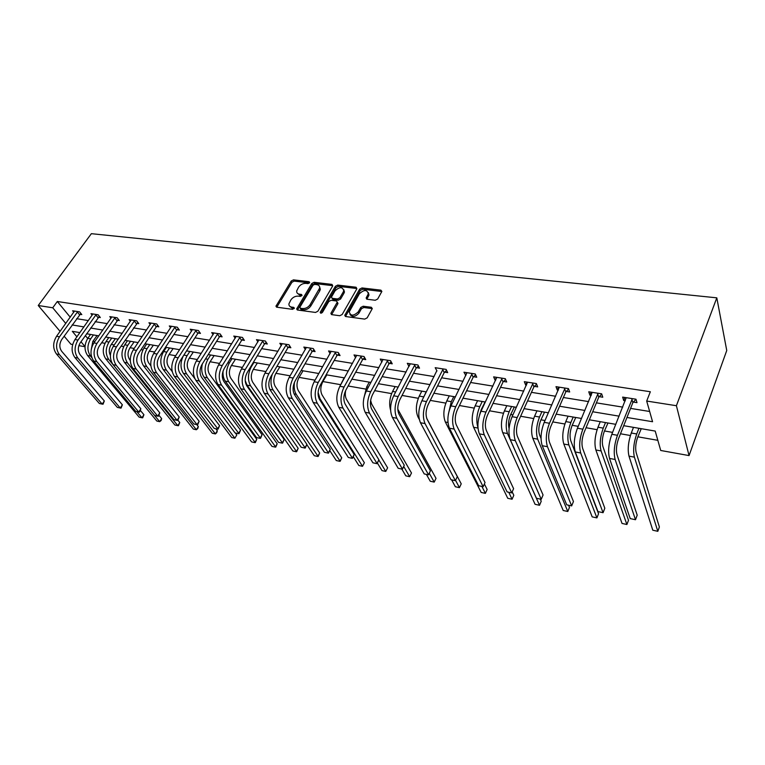 <?xml version="1.0" encoding="UTF-8"?>
<svg xmlns="http://www.w3.org/2000/svg" width="765" height="765" viewBox="0 0 765 765"><rect width="100%" height="100%" fill="white"/><g stroke="black" fill="none" stroke-linecap="round" stroke-linejoin="round"><path stroke-width="1.15" d="M309.624 282.782L309.156 281.711L293.483 279.866L291.207 281.032L275.964 306.201L276.806 307.205L292.555 309.337L294.334 308.123L293.731 307.377L291.675 307.1C289.686 306.736 288.768 305.627 288.941 303.781L290.863 299.937C292.766 297.298 295.242 296.026 298.283 296.122L300.339 296.39L301.965 295.548L301.496 294.449L299.45 294.19C297.442 293.837 296.524 292.746 296.705 290.901L298.589 287.162C300.473 284.551 302.93 283.289 305.962 283.375L308.008 283.614L309.624 282.782M375.252 300.262L377.68 299.019L381.869 291.436L380.903 290.155L362.017 287.936L359.627 289.151L344.776 315.295L345.713 316.538L364.714 319.11L367.162 317.867L372.297 308.582L371.331 307.272L363.165 306.23L360.745 307.473L358.269 311.852C353.516 316.194 350.513 316.194 349.261 311.833L359.368 293.77C364.121 289.476 367.095 289.486 368.309 293.808L366.148 297.996L367.104 299.249L375.252 300.262M52.737 307.779L57.318 301.496L650.336 391.747L646.693 401.051L676.403 405.718L716.805 297.834L91.36 233.679L38.25 305.503L52.737 307.779L65.771 323.452M332.699 285.957L331.981 284.398L314.119 282.295L311.804 283.48L296.677 308.945L297.547 310.016L315.505 312.445L317.877 311.231L332.699 285.957M337.738 285.077L356.098 287.238L356.863 288.826L342.165 314.501L339.756 315.735L331.8 314.654L331.073 313.009L337.279 302.137L336.361 300.97L331.159 300.301L328.787 301.515L322.495 312.311C321.3 313.421 320.535 313.43 320.191 312.359L335.386 286.282L337.738 285.077L338.426 286.339L356.777 288.51L356.098 287.238M623.695 425.684L655.213 431.078L660.721 450.48L689.055 455.586L726.75 350.504L716.805 297.834M57.318 301.496L70.246 317.217M76.615 318.68L88.386 320.583M95.09 321.673L107.282 323.643M114.033 324.743L126.674 326.789M133.473 327.889L146.574 330.011M153.43 331.121L167.009 333.32M173.913 334.439L187.999 336.715M194.96 337.843L209.562 340.215M216.581 341.343L231.728 343.801M238.795 344.948L254.525 347.492M261.649 348.649L277.972 351.288M285.154 352.455L302.099 355.199M309.337 356.366L326.942 359.225M334.238 360.401L352.531 363.365M359.875 364.551L378.905 367.64M386.296 368.835L406.081 372.039M413.54 373.243L434.118 376.581M441.625 377.795L463.045 381.266M470.609 382.49L492.918 386.105M500.54 387.339L523.767 391.097M531.446 392.34L555.648 396.26M563.375 397.513L588.62 401.606M596.404 402.859L622.739 407.123M630.57 408.395L649.657 411.484M79.904 314.3L81.807 314.597L79.608 311.881L72.599 310.781L73.803 312.254M98.379 317.226L100.33 317.532L98.15 314.788L90.959 313.66L92.192 315.199M117.322 320.229L119.321 320.545L117.169 317.771L109.797 316.614L111.059 318.221M136.763 323.318L138.809 323.643L136.686 320.841L129.122 319.646L130.404 321.329M156.71 326.473L158.814 326.808L156.72 323.978L148.946 322.763L150.265 324.523M177.193 329.725L179.354 330.069L177.279 327.21L169.304 325.957L170.652 327.793M198.231 333.062L200.449 333.416L198.412 330.528L190.217 329.237L191.594 331.168M219.842 336.485L222.118 336.849L220.119 333.932L211.695 332.612L213.1 334.64M242.046 340.014L244.398 340.387L242.429 337.432L233.774 336.074L235.209 338.207M264.881 343.628L267.301 344.011L265.369 341.037L256.466 339.641L257.939 341.878M288.376 347.358L290.853 347.75L288.969 344.738L279.818 343.303L281.319 345.675M312.541 351.192L315.094 351.594L313.258 348.553L303.839 347.071L305.369 349.576M337.422 355.132L340.052 355.553L338.264 352.483L328.558 350.953L330.126 353.612M363.04 359.196L365.756 359.627L364.025 356.519L354.023 354.95L355.62 357.771M389.442 363.385L392.235 363.824L390.561 360.688L380.262 359.072L381.888 362.075M416.648 367.697L419.536 368.156L417.92 364.982L407.296 363.318L408.979 366.483M444.714 372.153L447.678 372.622L446.138 369.409L435.18 367.688L436.978 370.929M473.659 376.743L476.729 377.231L475.256 373.98L463.953 372.211L465.866 375.51M503.542 381.477L506.707 381.984L505.321 378.704L493.645 376.868L495.07 380.138L495.691 380.234M534.41 386.373L537.68 386.899L536.37 383.571L524.312 381.678L525.651 384.986L526.492 385.12M566.301 391.431L569.676 391.967L568.462 388.61L555.992 386.66L557.245 389.997L558.326 390.169M599.272 396.662L602.772 397.217L601.653 393.822L588.754 391.795L589.911 395.18L591.24 395.39M633.382 402.074L636.996 402.648L635.983 399.215L622.643 397.111L623.695 400.535L625.282 400.784M92.976 341.219L94.841 341.544M101.592 342.73L104.987 343.322M111.279 344.432L114.253 344.948M121.061 346.143L123.701 346.602M130.05 347.721L134.181 348.448M141.047 349.653L142.892 349.978M149.29 351.097L154.654 352.034M161.578 353.248L162.582 353.43M169.027 354.558L175.682 355.725M189.28 358.116L197.303 359.521M210.079 361.759L219.526 363.423M231.422 365.507L242.381 367.43M253.358 369.361L265.904 371.561M275.897 373.31L290.126 375.806M299.058 377.375L315.056 380.186M322.887 381.553L340.521 384.652M348.132 385.99L365.689 389.069M374.668 390.647L391.613 393.612M402.046 395.448L418.312 398.297M430.284 400.401L445.823 403.126M459.43 405.517L474.195 408.108M481.357 409.361L481.864 409.447M489.533 410.795L503.466 413.243M510.685 414.506L512.913 414.898M520.64 416.256L533.674 418.541M540.951 419.813L545.015 420.53M552.789 421.898L564.866 424.011M572.191 425.302L578.216 426.354M586.057 427.731L597.092 429.672M604.474 430.963L612.593 432.388M620.482 433.774L630.408 435.514M637.847 436.815L657.843 440.324M85.326 335.567L87.707 338.465M85.02 346.746L78.852 345.637M72.675 344.518L70.896 344.202L64.126 336.179M689.055 455.586L676.403 405.718M626.965 417.47L652.564 421.735L646.693 401.051M72.139 324.943L83.921 326.904M90.624 328.022L102.826 330.059M109.577 331.188L122.228 333.291M129.027 334.429L142.137 336.61M148.993 337.757L162.582 340.023M169.495 341.18L183.59 343.523M190.552 344.69L205.173 347.128M212.192 348.295L227.358 350.829M234.434 352.005L250.174 354.635M257.308 355.821L273.65 358.546M280.841 359.741L297.815 362.572M305.053 363.786L322.696 366.722M329.992 367.946L348.314 370.996M355.677 372.22L374.726 375.405M382.137 376.638L401.96 379.947M409.428 381.19L430.045 384.623M437.57 385.885L459.029 389.462M466.612 390.724L488.969 394.453M496.6 395.725L519.884 399.607M527.573 400.889L551.852 404.943M559.598 406.234L584.9 410.451M592.703 411.752L619.115 416.16M38.25 305.503L60.081 331.379M79.885 332.612L72.312 331.322L76.902 336.839M80.975 341.745L85.02 346.612M615.825 424.336L589.356 419.803M581.534 418.474L556.165 414.133M548.4 412.804L524.082 408.634M516.375 407.315L493.033 403.327M485.383 402.017L462.988 398.183M455.395 396.882L433.898 393.2M426.354 391.909L405.699 388.381M398.221 387.1L378.379 383.705M370.949 382.433L351.871 379.163M344.499 377.9L326.148 374.764M318.842 373.511L301.19 370.49M293.932 369.246L276.94 366.339M269.749 365.106L253.387 362.314M246.244 361.09L230.485 358.393M223.409 357.178L208.223 354.578M201.205 353.382L186.574 350.877M179.603 349.682L165.498 347.272M158.585 346.086L144.987 343.762M138.121 342.586L125.011 340.339M118.202 339.172L105.551 337.011M98.8 335.854L86.588 333.76M408.931 366.473L410.136 364.178M436.748 370.891L421.878 400.764L426.478 401.577L443.165 368.94M465.445 375.443L466.813 372.66M495.07 380.138L496.409 377.298M525.651 384.986L526.97 382.098M557.245 389.997L558.536 387.052M589.911 395.18L591.173 392.177M623.695 400.535L624.928 397.475M297.47 293.349L300.176 295.443L299.45 294.19M301.898 295.653L300.176 295.443M289.734 306.258L292.421 308.343L291.675 307.1M294.143 308.572L292.421 308.343M309.538 282.916L294.209 281.099L291.934 282.275L276.777 307.205M331.981 284.398L332.679 285.661L314.836 283.547L312.522 284.733L297.461 309.997M314.625 284.398L313.009 285.24L299.909 307.147L300.377 308.266L302.567 308.563C305.675 308.687 308.18 307.396 310.093 304.709L319.627 288.109C319.856 286.177 318.919 285.02 316.806 284.656L314.625 284.398M300.196 308.228L301.114 309.509L300.377 308.266M319.607 286.827L320.334 289.371L319.732 290.91L310.82 305.952C308.907 308.649 306.402 309.93 303.303 309.806L301.114 309.509M337.241 302.271L337.805 303.848L331.628 314.625M321.109 313.172L336.084 287.544L335.386 286.282M343.294 291.895L343.753 290.748C342.491 286.655 339.574 286.703 335.003 290.882L331.408 297.183L332.316 298.331L337.508 298.991L339.889 297.767L343.294 291.895L343.982 293.167L344.441 292.02L343.791 289.677M332 298.254L333.014 299.593L332.316 298.331M343.982 293.167L340.588 299.039L338.216 300.253L333.014 299.593M338.426 286.339L336.084 287.544M368.376 292.613L368.979 295.089L366.846 299.201M349.921 314.348C352.216 317.437 355.228 317.035 358.957 313.124L358.269 311.852M372.278 308.62L363.844 307.511L361.424 308.744L358.957 313.124M381.84 291.513L362.686 289.218L360.305 290.432L345.493 316.49M97.069 335.558L92.804 341.467L91.198 349.748M91.81 357.637L90.5 356.06C87.009 350.81 87.067 345.082 90.672 338.866L93.426 334.936M136.83 411.618L141.955 417.767L139.154 417.155L87.612 355.524C84.121 350.284 84.179 344.566 87.784 338.359L90.528 334.439M140.435 410.509L143.925 414.716L142.682 417.833L141.955 417.767L143.925 414.716M74.482 311.078L56.553 336.294L59.479 336.81L77.705 311.575M80.88 313.449L61.755 339.497C59.23 343.753 59.211 347.683 61.688 351.298L104.327 400.946L103.055 404.216L102.214 404.111L59.383 354.549C55.644 349.127 55.673 343.217 59.479 336.81M104.327 400.946L102.214 404.111L99.354 403.499L56.467 353.994C52.718 348.591 52.747 342.682 56.553 336.294M79.474 314.664L77.275 311.948M115.372 338.685L111.107 344.68C108.926 348.343 108.687 351.929 110.389 355.438M108.773 337.566L106.029 341.544C102.434 347.826 102.357 353.612 105.809 358.9L156.806 421.037L159.675 421.668L108.773 359.454C105.321 354.157 105.398 348.362 109.003 342.06L111.747 338.073M158.996 415.328L161.635 418.57L161.147 420.492L159.675 421.668L161.635 418.57M134.124 341.898L129.868 347.979C127.487 352.225 127.42 356.127 129.677 359.684L130.299 360.468M127.487 340.76L124.743 344.805C121.147 351.173 121.052 357.035 124.466 362.371L174.869 425.015L177.805 425.656L127.497 362.935C124.093 357.59 124.188 351.718 127.784 345.331L130.528 341.286M177.939 420.234L179.765 422.519L178.465 425.703L177.805 425.656L179.765 422.519M92.9 313.966L74.989 339.545L77.992 340.081L96.199 314.482M99.383 316.347L80.249 342.787C77.724 347.109 77.686 351.087 80.143 354.731L122.371 404.809L121.071 408.118L120.248 408.022L77.839 358.03C74.138 352.56 74.186 346.574 77.992 340.081M122.371 404.809L120.248 408.022L117.332 407.391L74.846 357.465C71.145 352.005 71.183 346.029 74.989 339.545M97.939 317.599L95.759 314.864M111.786 316.93L93.904 342.883L96.983 343.428L115.171 317.456M118.365 319.321L99.221 346.163C96.696 350.552 96.648 354.578 99.077 358.259L140.856 408.778L139.517 412.115L138.742 412.039L96.773 361.606C93.11 356.079 93.187 350.026 96.983 343.428M140.856 408.778L138.742 412.039L135.749 411.388L93.713 361.032C90.04 355.515 90.107 349.462 93.904 342.883M116.882 320.611L114.731 317.838M153.363 345.187L149.118 351.355C146.727 355.658 146.651 359.617 148.879 363.212L150.868 365.756M146.67 344.049L143.935 348.142C140.339 354.606 140.225 360.535 143.6 365.928L193.363 429.089L196.376 429.748L146.708 366.502C143.342 361.109 143.466 355.161 147.052 348.687L149.787 344.575M196.806 424.623L198.326 426.564L197.772 428.515L196.376 429.748L198.326 426.564M152.971 345.541L152.608 345.063M173.091 348.572L168.855 354.826C166.474 359.196 166.378 363.193 168.577 366.827L172.211 371.58M166.349 347.415L163.624 351.565C160.028 358.125 159.895 364.13 163.222 369.572L212.307 433.258L215.386 433.927L166.416 370.164C163.098 364.714 163.232 358.699 166.827 352.13L169.543 347.96M215.835 428.754L217.327 430.705L216.744 432.674L215.386 433.927L217.327 430.705M172.699 348.916L172.345 348.438M193.344 352.034L189.108 358.383C186.737 362.811 186.631 366.865 188.792 370.528L194.836 378.646M183.304 355.955C180.224 362.457 180.244 368.242 183.361 373.31L231.709 437.523L234.865 438.221L186.631 373.922C183.37 368.414 183.533 362.333 187.109 355.658L189.825 351.431M235.333 432.98L236.796 434.941L234.865 438.221L236.796 434.941M192.943 352.388L192.589 351.91M131.159 319.971L113.325 346.316L116.481 346.87L134.63 320.516M137.843 322.361L118.69 349.634C116.175 354.08 116.108 358.163 118.508 361.883L159.799 412.832L158.431 416.217L157.686 416.141L116.213 365.278C112.598 359.693 112.685 353.564 116.481 346.87M159.799 412.832L157.686 416.141L154.626 415.481L113.067 364.685C109.433 359.11 109.519 352.99 113.325 346.316M136.323 323.7L134.191 320.898M151.04 323.088L133.253 349.834L136.495 350.399L154.607 323.652M157.829 325.488L156.27 326.865L138.685 353.191C136.17 357.704 136.094 361.835 138.455 365.594L179.22 417.002L177.824 420.415L177.117 420.358L136.17 369.046C132.594 363.404 132.708 357.188 136.495 350.399M179.22 417.002L177.117 420.358L173.971 419.669L132.938 368.434C129.352 362.801 129.457 356.605 133.253 349.834M156.27 326.865L154.157 324.044M171.456 326.292L153.727 353.44L157.055 354.032L175.118 326.875M178.36 328.692L176.744 330.126L159.216 356.853C156.701 361.424 156.615 365.613 158.948 369.409L199.139 421.266L197.705 424.728L197.045 424.671L156.662 372.918C153.143 367.219 153.277 360.927 157.055 354.032M199.139 421.266L197.045 424.671L193.813 423.973L153.335 372.287C149.806 366.598 149.94 360.315 153.727 353.44M176.744 330.126L174.669 327.267M192.426 329.591L174.764 357.159L178.188 357.762L196.184 330.174M199.436 331.981L197.772 333.464L180.311 360.602C177.805 365.259 177.7 369.495 179.995 373.33L219.574 425.646L218.102 429.146L177.719 376.896C174.248 371.13 174.41 364.762 178.188 357.762M219.574 425.646L217.49 429.108L214.171 428.39L174.305 376.246C170.825 370.499 170.978 364.14 174.764 357.159M197.772 333.464L195.735 330.585M213.97 332.966L196.376 360.975L199.904 361.596L217.834 333.578M221.095 335.357L219.383 336.896L201.989 364.465C199.493 369.189 199.369 373.483 201.625 377.365L240.535 430.14L239.034 433.688L199.359 380.98C195.955 375.166 196.136 368.701 199.904 361.596M240.535 430.14L238.47 433.659L235.065 432.923L195.85 380.32C192.436 374.506 192.608 368.061 196.376 360.975M219.383 336.896L217.375 333.989M236.108 336.447L218.608 364.895L222.233 365.536L240.076 337.069M243.356 338.828L241.587 340.425L224.279 368.434C221.793 373.234 221.649 377.585 223.868 381.505L262.07 434.759L260.521 438.345L221.611 385.178C218.264 379.297 218.474 372.756 222.233 365.536M262.07 434.759L260.004 438.326L256.514 437.57L217.996 384.499C214.649 378.627 214.85 372.096 218.608 364.895M241.587 340.425L239.617 337.48M258.866 340.014L241.472 368.931L245.202 369.591L262.95 340.655M266.249 342.385L264.422 344.059L247.21 372.517C244.733 377.394 244.571 381.802 246.741 385.761L284.169 439.493L282.591 443.126L244.494 389.5C241.224 383.561 241.453 376.925 245.202 369.591M284.169 439.493L282.122 443.117L278.536 442.342L240.784 388.802C237.504 382.873 237.733 376.246 241.472 368.931M264.422 344.059L262.491 341.085M282.285 343.695L264.996 373.081L268.831 373.76L286.483 344.355M289.792 346.048L287.908 347.788L270.81 376.724C268.333 381.668 268.161 386.143 270.274 390.15L306.88 444.36L305.264 448.041L268.046 393.946C264.843 387.941 265.111 381.209 268.831 373.76M306.88 444.36L304.843 448.051L301.161 447.248L264.221 393.229C261.018 387.233 261.276 380.521 264.996 373.081M287.908 347.788L286.014 344.786M306.373 347.473L289.218 377.355L293.167 378.053L310.705 348.151M314.023 349.815L312.072 351.623L295.099 381.047C292.641 386.076 292.44 390.619 294.506 394.664L330.222 449.361L328.558 453.09L292.287 398.527C289.17 392.455 289.466 385.637 293.167 378.053M330.222 449.361L328.195 453.11L324.408 452.287L288.348 397.781C285.221 391.728 285.517 384.919 289.218 377.355M312.072 351.623L310.227 348.591M331.178 351.365L314.166 381.754L318.23 382.471L335.634 352.063M338.972 353.688L336.954 355.582L320.105 385.503C317.666 390.619 317.446 395.218 319.454 399.311L354.214 454.506L352.502 458.283L317.255 403.241C314.224 397.102 314.549 390.179 318.23 382.471M354.214 454.506L352.206 458.311L348.314 457.47L313.201 402.476C310.16 396.347 310.485 389.442 314.166 381.754M336.954 355.582L335.156 352.512M356.72 355.371L339.87 386.296L344.059 387.033L361.31 356.098M364.666 357.666L362.572 359.646L345.885 390.093C343.456 395.295 343.217 399.961 345.158 404.092L378.885 459.794L377.135 463.619L342.978 408.099C340.043 401.893 340.406 394.874 344.059 387.033M378.885 459.794L376.906 463.667L372.899 462.796L338.799 407.305C335.854 401.118 336.208 394.109 339.87 386.296M362.572 359.646L360.831 356.547M383.036 359.502L366.359 390.972L370.681 391.728L387.759 360.248M391.135 361.769L388.964 363.844L372.45 394.817C370.04 400.114 369.772 404.848 371.647 409.026L404.274 465.244L402.476 469.108L369.485 413.1C366.655 406.837 367.057 399.713 370.681 391.728M404.274 465.244L402.314 469.175L398.192 468.285L365.182 412.287C362.342 406.033 362.734 398.928 366.359 390.972M388.964 363.844L387.281 360.707M410.164 363.767L393.688 395.792L398.144 396.576L415.032 364.532M418.436 365.986L416.17 368.166L399.846 399.693C397.456 405.087 397.169 409.897 398.967 414.114L430.408 470.838L428.553 474.769L396.834 418.264C394.109 411.924 394.549 404.695 398.144 396.576M430.408 470.838L428.467 474.845L424.221 473.927L392.397 417.432C389.653 411.101 390.083 403.891 393.688 395.792M416.17 368.166L414.553 364.991M446.588 370.337L444.226 372.622L428.113 404.733C425.751 410.222 425.436 415.099 427.157 419.363L457.317 476.605L455.395 480.688L425.044 423.59C422.443 417.183 422.921 409.839 426.478 401.577M455.395 480.688L451.025 479.741L420.463 422.729C417.843 416.332 418.312 409.007 421.878 400.764M444.226 372.622L442.677 369.418M466.994 372.689L450.977 405.899L455.73 406.741L472.187 373.502M475.629 374.812L473.172 377.222L457.288 409.925C454.955 415.51 454.611 420.463 456.246 424.785L485.029 482.552L483.145 486.703L454.171 429.089C451.694 422.605 452.211 415.156 455.73 406.741M483.145 486.703L478.641 485.727L449.438 428.199C446.942 421.725 447.458 414.295 450.977 405.899M473.172 377.222L471.689 373.98M496.791 377.365L481.032 411.207L485.947 412.077L502.146 378.206M505.627 379.421L503.054 381.974L487.42 415.29C485.125 420.989 484.742 426.019 486.291 430.379L513.602 488.672L511.747 492.909L484.245 434.769C481.902 428.218 482.476 420.645 485.947 412.077M511.747 492.909L507.099 491.895L479.359 433.851C476.997 427.3 477.561 419.755 481.032 411.207M503.054 381.974L501.649 378.694M527.554 382.194L512.101 416.686L517.169 417.585L533.09 383.064M536.609 384.173L533.913 386.87L518.565 420.836C516.298 426.641 515.887 431.747 517.331 436.165L543.064 494.993L541.238 499.296L515.323 440.64C513.133 434.004 513.745 426.325 517.169 417.585M541.238 499.296L536.447 498.264L510.274 439.684C508.056 433.067 508.668 425.397 512.101 416.686M533.913 386.87L532.593 383.561M559.349 387.186L544.211 422.357L549.461 423.284L565.077 388.084M568.634 389.079L565.804 391.938L550.762 426.574C548.534 432.483 548.084 437.676 549.433 442.141L573.454 501.505L571.665 505.894L547.463 446.703C545.426 439.999 546.095 432.187 549.461 423.284M571.665 505.894L566.722 504.823L542.242 445.718C540.176 439.024 540.836 431.24 544.211 422.357M565.804 391.938L564.57 388.591M214.124 355.591L209.906 362.036C207.535 366.531 207.411 370.633 209.543 374.334L256.753 439.292L255.319 442.619L207.392 377.786C204.179 372.22 204.36 366.053 207.937 359.282L210.633 354.989M256.753 439.292L254.822 442.61L251.589 441.902L204.026 377.155C201.692 373.645 201.138 369.227 202.352 363.891M213.722 355.955L213.378 355.457M235.457 359.244L231.26 365.785C228.898 370.346 228.754 374.506 230.839 378.245L277.198 443.748L275.735 447.114L228.706 381.745C225.551 376.122 225.761 369.878 229.318 363.012L232.005 358.651M277.198 443.748L275.285 447.114L271.967 446.387L225.254 381.104C223.485 378.503 222.758 375.146 223.074 371.015M235.056 359.607L234.712 359.11M257.375 362.993L253.186 369.638C250.834 374.267 250.681 378.474 252.727 382.261L298.168 448.309L296.667 451.723L250.595 385.809C247.516 380.138 247.745 373.808 251.283 366.837L253.961 362.409M298.168 448.309L296.256 451.733L292.861 450.987L247.047 385.149L245.211 380.626M256.964 363.365L256.629 362.868M279.894 366.846L275.725 373.597C273.382 378.302 273.21 382.567 275.209 386.382L319.665 452.995L318.135 456.447L273.095 389.987C270.619 385.742 270.332 380.501 272.254 374.276M319.665 452.995L317.781 456.466L314.291 455.701L306.794 444.599M279.483 367.219L279.158 366.722M303.036 370.805L298.895 377.661C296.562 382.443 296.371 386.765 298.321 390.619L341.726 457.805L340.157 461.285L296.218 394.291C294.343 391.183 293.77 387.157 294.506 382.194M341.726 457.805L339.851 461.324L336.275 460.54L329.753 450.575M302.624 371.188L302.309 370.681M326.837 374.879L322.725 381.85C320.401 386.707 320.2 391.087 322.094 394.979L364.37 462.729L362.514 466.315L320.009 398.708L318.116 392.378M364.37 462.729L362.514 466.315L358.842 465.512L353.306 456.753M326.426 375.271L326.129 374.793M339.966 386.115L344.126 377.843M345.675 390.485C344.977 394.147 345.264 397.14 346.545 399.464L387.616 467.798L385.77 471.441L378.818 459.956M387.616 467.798L385.77 471.441L382.003 470.609L377.413 463.074M363.767 398.555L366.693 386.927L369.266 382.146M370.623 400.487L371.704 404.083L411.484 473L409.667 476.691L403.719 466.487M411.484 473L409.667 476.691L405.794 475.84L401.826 469.069M390.619 410.26C388.907 404.236 389.567 397.963 392.598 391.441L395.151 386.574M397.79 409.17L436.012 478.335L434.214 482.103L429.28 473.248M436.012 478.335L434.214 482.103L430.236 481.223L426.401 474.405M422.452 399.636L426.162 391.881M419.268 419.354L417.958 416.915C415.462 410.824 415.902 403.882 419.287 396.088L421.811 391.135M426.679 418.254L461.228 483.834L459.44 487.649L455.558 480.344M459.44 487.649L455.347 486.75L451.675 479.885M448.319 414.448L451.283 401.663L453.769 396.605M481.893 486.435L485.383 493.358L481.175 492.44L445.354 422.003C442.964 415.844 443.451 408.806 446.798 400.879L449.284 395.84M484.388 483.968L487.142 489.476L485.383 493.358M485.087 401.96L481.204 409.686L479.569 414.984M477.943 427.52C476.002 421.238 476.614 414.276 479.779 406.626L482.227 401.472M508.744 492.249L512.072 499.239L507.74 498.283L473.592 427.253C471.326 421.027 471.852 413.884 475.161 405.823L477.609 400.688M512.196 491.885L513.803 495.28L512.072 499.239M484.656 402.39L484.408 401.845M514.367 406.97L510.532 414.84C508.543 419.727 508.065 424.279 509.079 428.515M506.822 405.68L504.412 410.91C501.152 419.124 500.578 426.373 502.72 432.665L535.07 504.298L539.526 505.283L507.472 433.554C505.359 427.243 505.933 419.975 509.184 411.742L511.594 406.502M540.272 499.086L541.228 501.257L539.526 505.283M513.927 407.41L513.688 406.856M544.575 412.144L540.798 420.157C538.665 425.723 538.254 430.628 539.564 434.874L541.027 438.431M536.973 410.843L534.601 416.17C531.388 424.527 530.776 431.89 532.775 438.249L563.212 510.494L567.793 511.498L537.68 439.167C535.71 432.789 536.322 425.417 539.535 417.03L541.897 411.685M568.567 505.225L569.466 507.405L567.793 511.498M544.135 412.584L543.915 412.029M575.758 417.48L572.048 425.646C569.954 431.317 569.514 436.299 570.719 440.583L598.546 513.745L596.91 517.905L568.873 444.962C567.047 438.517 567.716 431.03 570.872 422.49L573.186 417.04M596.91 517.905L592.187 516.872L563.805 444.025C561.959 437.59 562.619 430.112 565.784 421.601L568.099 416.17M575.318 417.929L575.108 417.374M607.974 422.997L604.331 431.317C602.285 437.092 601.806 442.151 602.897 446.492L628.505 520.267L626.898 524.513L601.099 450.948C599.435 444.436 600.152 436.825 603.25 428.123L605.507 422.576M626.898 524.513L622.031 523.442L595.868 449.983C594.176 443.471 594.883 435.887 597.991 427.214L600.257 421.678M607.525 423.456L607.334 422.882M592.225 392.34L577.441 428.218L582.873 429.175L598.144 393.267M601.749 394.128L598.765 397.178L584.068 432.502C581.878 438.527 581.4 443.805 582.634 448.328L604.819 508.228L603.069 512.703L580.702 452.985C578.847 446.196 579.564 438.259 582.873 429.175M603.069 512.703L597.962 511.594L575.299 451.962C573.415 445.192 574.123 437.274 577.441 428.218M598.765 397.178L597.637 393.793M641.261 428.696L637.704 437.178C635.696 443.069 635.18 448.204 636.164 452.593L659.382 526.989L657.823 531.321L634.405 457.145C632.923 450.556 633.688 442.82 636.719 433.956L638.928 428.295M657.823 531.321L652.803 530.212L628.993 456.131C627.482 449.562 628.237 441.854 631.278 433.009L633.497 427.358M640.812 429.165L640.64 428.582M626.229 397.676L611.828 434.291L617.451 435.285L632.359 398.642M636.021 399.34L632.875 402.6L618.55 438.641C616.408 444.79 615.882 450.155 616.992 454.726L637.207 515.17L635.495 519.731L615.117 459.478C613.434 452.612 614.219 444.551 617.451 435.285M635.495 519.731L630.226 518.594L609.523 458.426C607.812 451.57 608.586 443.528 611.828 434.291M632.875 402.6L631.852 399.167M309.701 282.648L309.156 281.711M294.286 308.305L293.731 307.377M302.051 295.386L301.496 294.449M276.94 306.851L276.184 305.618M291.934 282.275L291.207 281.032M294.209 281.099L293.483 279.866M297.623 309.643L296.887 308.41M312.522 284.733L311.804 283.48M314.836 283.547L314.119 282.295M303.303 309.806L302.567 308.563M310.82 305.952L310.093 304.709M319.732 290.91L319.024 289.648M331.781 314.262L331.073 313.009M337.805 303.848L337.107 302.586M320.994 313.181L320.325 312.024M338.216 300.253L337.508 298.991M340.588 299.039L339.889 297.767M366.98 298.905L366.301 297.623M368.567 296.084L367.898 294.802M361.424 308.744L360.745 307.473M363.844 307.511L363.165 306.23M372 308.563L371.331 307.272M345.646 316.146L344.948 314.874M360.305 290.432L359.627 289.151M362.686 289.218L362.017 287.936M381.553 291.455L380.903 290.155M87.784 338.359L90.672 338.866M87.612 355.524L90.5 356.06M56.467 353.994L59.383 354.549M106.029 341.544L109.003 342.06M105.809 358.9L108.773 359.454M124.743 344.805L127.784 345.331M124.466 362.371L127.497 362.935M74.846 357.465L77.839 358.03M93.713 361.032L96.773 361.606M143.935 348.142L147.052 348.687M143.6 365.928L146.708 366.502M163.624 351.565L166.827 352.13M163.222 369.572L166.416 370.164M183.858 355.094L187.109 355.658M183.361 373.31L186.631 373.922M113.067 364.685L116.213 365.278M132.938 368.434L136.17 369.046M153.335 372.287L156.662 372.918M174.305 376.246L177.719 376.896M195.85 380.32L199.359 380.98M217.996 384.499L221.611 385.178M240.784 388.802L244.494 389.5M264.221 393.229L268.046 393.946M288.348 397.781L292.287 398.527M313.201 402.476L317.255 403.241M338.799 407.305L342.978 408.099M365.182 412.287L369.485 413.1M392.397 417.432L396.834 418.264M420.463 422.729L425.044 423.59M449.438 428.199L454.171 429.089M479.359 433.851L484.245 434.769M510.274 439.684L515.323 440.64M542.242 445.718L547.463 446.703M205.527 358.871L207.937 359.282M204.026 377.155L207.392 377.786M227.798 362.744L229.318 363.012M225.254 381.104L228.706 381.745M250.71 366.731L251.283 366.837M247.047 385.149L250.595 385.809M269.835 389.385L273.095 389.987M294.066 393.889L296.218 394.291M319.034 398.527L320.009 398.708M366.693 386.927L368.376 387.224M392.598 391.441L395.677 391.976M419.287 396.088L423.638 396.853M417.958 416.915L418.904 417.088M446.798 400.879L451.283 401.663M445.354 422.003L447.965 422.49M475.161 405.823L479.779 406.626M473.592 427.253L477.982 428.065M504.412 410.91L509.184 411.742M502.72 432.665L507.472 433.554M534.601 416.17L539.535 417.03M532.775 438.249L537.68 439.167M565.784 421.601L570.872 422.49M563.805 444.025L568.873 444.962M597.991 427.214L603.25 428.123M595.868 449.983L601.099 450.948M575.299 451.962L580.702 452.985M631.278 433.009L636.719 433.956M628.993 456.131L634.405 457.145M609.523 458.426L615.117 459.478M276.548 307.147L275.964 306.201M297.279 309.949L296.677 308.945M320.334 289.371L319.627 288.109M331.522 314.587L330.891 313.468M337.977 303.409L337.279 302.137M320.631 313.124L320.191 312.359M344.441 292.02L343.753 290.748M366.77 299.172L366.148 297.996M368.979 295.089L368.309 293.808M345.426 316.471L344.776 315.295"/></g></svg>
